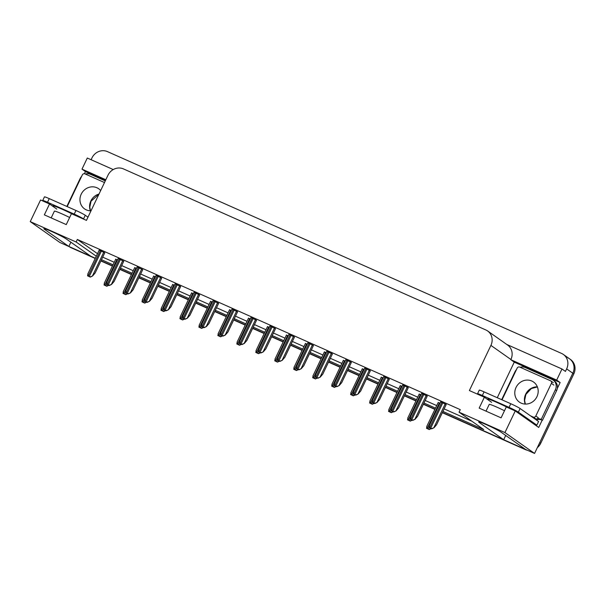 <?xml version="1.0" encoding="UTF-8"?>
<svg xmlns="http://www.w3.org/2000/svg" width="605" height="605" viewBox="0 0 605 605"><rect width="100%" height="100%" fill="white"/><g stroke="black" fill="none" stroke-linecap="round" stroke-linejoin="round"><path stroke-width="0.91" d="M567.74 357.774A12.092 11.208 125.2 0 1 569.509 358.78A12.092 11.208 125.2 0 1 572.822 373.224L534.563 453.432L525.594 449.447L501.273 432.325A12.894 0.87 -154.5 0 0 488.5 425.64A12.894 0.87 -154.5 0 0 478.676 421.904A12.894 0.87 -154.5 0 0 479.364 422.585L503.678 439.714L442.421 412.489L524.285 448.872A12.092 11.208 125.2 0 0 525.337 449.273M84.435 173.703L85.449 171.57L105.482 180.471M497.28 397.727L514.258 362.138L560.139 382.526L557.318 388.44M542.163 420.218L538.707 427.455L515.256 410.939L506.287 406.953L501.091 417.843L479.175 408.103L484.371 397.213L469.374 390.55L490.912 345.402A12.092 11.208 -54.8 0 0 487.6 330.95A12.092 11.208 -54.8 0 0 485.83 329.952L123.45 168.901A12.092 11.208 -54.8 0 0 107.985 175.223L86.447 220.379L71.451 213.709L66.255 224.599L44.346 214.858L49.534 203.976L40.565 199.983L30.25 221.619L59.872 242.484L68.841 246.469L44.528 229.34A12.894 0.87 -154.5 0 1 43.847 228.66A12.894 0.87 -154.5 0 1 53.663 232.396A12.894 0.87 -154.5 0 1 66.444 239.081L90.758 256.21L95.325 258.237L70.15 247.044A12.092 11.208 125.2 0 1 68.887 246.379L69.363 246.742A12.092 11.208 125.2 0 0 71.133 247.74L70.15 247.044M113.233 169.559L87.294 158.034L81.993 169.135L105.83 179.73M81.993 169.135L85.449 171.57M514.258 362.138L510.802 359.703L556.683 380.091L560.139 382.526M510.802 359.703L510.907 359.483A12.092 11.208 -54.8 0 0 507.595 345.031L487.6 330.95M556.683 380.091L561.977 368.99L506.763 344.449M91.105 159.728L91.96 157.928A12.092 11.208 125.2 0 1 107.425 151.605L561.569 353.426A12.092 11.208 125.2 0 1 563.338 354.432A12.092 11.208 125.2 0 1 566.643 368.884L565.433 371.417L561.977 368.99M442.928 411.43L483.743 429.565L459.059 412.179L504.933 432.567L515.256 410.939M504.933 432.567L534.563 453.432M434.995 409.192L423.455 404.057L434.995 409.192M416.028 400.76L404.488 395.632L416.028 400.76M397.061 392.327L385.521 387.2L397.061 392.327M378.095 383.903L366.547 378.768L378.095 383.903M359.12 375.471L347.58 370.343L359.12 375.471M340.154 367.038L328.613 361.911L340.154 367.038M321.187 358.614L309.647 353.479L321.187 358.614M302.22 350.182L290.68 345.054L302.22 350.182M283.253 341.749L271.705 336.622L283.253 341.749M264.279 333.325L252.739 328.19L264.279 333.325M245.312 324.893L233.772 319.765L245.312 324.893M226.346 316.46L214.805 311.333L226.346 316.46M207.379 308.036L195.838 302.901L207.379 308.036M188.412 299.604L176.864 294.476L188.412 299.604M169.438 291.171L157.897 286.044L169.438 291.171M150.471 282.747L138.931 277.612L150.471 282.747M131.504 274.315L119.964 269.187L131.504 274.315M112.538 265.882L100.99 260.755L112.538 265.882M101.496 259.696L113.044 264.824M120.463 268.128L132.011 273.256M139.437 276.553L150.978 281.688M158.404 284.985L169.945 290.113M177.371 293.417L188.911 298.545M196.338 301.842L207.886 306.977M215.304 310.274L226.852 315.402M234.279 318.706L245.819 323.834M253.245 327.131L264.786 332.266M272.212 335.563L283.753 340.691M291.179 343.995L302.727 349.123M310.146 352.42L321.694 357.555M329.12 360.852L340.66 365.98M348.087 369.284L359.627 374.412M367.053 377.709L378.594 382.844M386.02 386.141L397.568 391.269M404.995 394.573L416.535 399.701M423.961 402.998L435.502 408.133M30.25 221.619L76.132 242.008L96.293 256.21M70.876 242.204L68.841 246.469M505.712 435.449L503.678 439.714M56.794 209.08L49.534 203.976M491.623 402.325L484.371 397.213M459.059 412.179L460.269 409.638L77.342 239.467L76.132 242.008M102.714 257.155L114.254 262.283M121.681 265.587L133.221 270.715M140.647 274.012L152.188 279.147M159.614 282.444L171.154 287.572M178.581 290.876L190.129 296.004M197.555 299.301L209.096 304.436M216.522 307.733L228.062 312.861M235.489 316.165L247.029 321.293M254.455 324.59L265.996 329.725M273.422 333.022L284.97 338.15M292.397 341.454L303.937 346.582M311.363 349.879L322.904 355.014M330.33 358.311L341.87 363.439M349.297 366.743L360.837 371.871M368.263 375.168L379.811 380.303M387.238 383.6L398.778 388.728M406.205 392.032L417.745 397.16M425.171 400.457L436.712 405.592M444.138 408.889L471.9 421.224M77.342 239.467L97.503 253.669M275.487 328.696L269.921 325.959M256.52 320.272L250.954 317.534M237.553 311.84L231.987 309.102M218.579 303.407L213.013 300.67M180.645 286.551L175.079 283.813M199.612 294.983L194.046 292.245M123.738 261.262L118.172 258.524M142.712 269.694L137.146 266.956M161.679 278.118L156.113 275.381M294.454 337.129L288.887 334.391M313.42 345.561L307.854 342.823M332.395 353.986L326.829 351.248M351.361 362.418L345.795 359.68M370.328 370.85L364.762 368.112M389.295 379.274L383.729 376.537M408.262 387.707L402.696 384.969M427.236 396.139L421.67 393.401M446.203 404.564L440.637 401.826M104.771 252.829L99.205 250.099M174.437 285.167L172.607 284.539M155.47 276.735L153.64 276.107M136.496 268.302L134.673 267.675M193.403 293.591L191.573 292.964M212.37 302.024L210.54 301.396M231.337 310.456L229.514 309.828M250.311 318.88L248.481 318.253M269.278 327.313L267.448 326.685M288.245 335.745L286.415 335.117M307.211 344.169L305.381 343.542M326.178 352.602L324.356 351.974M345.152 361.034L343.322 360.406M364.119 369.458L362.289 368.831M383.086 377.891L381.256 377.263M402.053 386.323L400.223 385.695M421.019 394.747L419.197 394.12M439.994 403.18L438.164 402.552M117.529 259.878L115.699 259.25M563.338 354.432L569.509 358.78A12.092 11.208 125.2 0 1 572.822 373.224L539.751 442.55L540.741 443.246A12.092 11.208 125.2 0 1 537.323 447.639M569.509 358.78L570.5 359.476A12.092 11.208 125.2 0 1 573.805 373.92L540.741 443.246M527.394 450.249A12.092 11.208 125.2 0 1 525.276 449.568L442.323 412.701M434.897 409.404L423.356 404.269M415.93 400.971L404.382 395.844M396.956 392.539L385.415 387.412M377.989 384.115L366.448 378.98M359.022 375.682L347.482 370.555M340.055 367.25L328.515 362.123M321.089 358.825L309.541 353.691M302.114 350.393L290.574 345.266M283.148 341.961L271.607 336.834M264.181 333.536L252.64 328.402M245.214 325.104L233.674 319.977M226.247 316.672L214.699 311.545M207.273 308.248L195.733 303.113M188.306 299.815L176.766 294.688M169.339 291.383L157.799 286.256M150.373 282.959L138.832 277.824M131.406 274.526L119.858 269.399M112.432 266.094L100.891 260.967M95.219 258.448L71.133 247.74M108.93 285.084L106.518 286.067L104.045 284.97L104.476 283.11M108.764 285.31L106.767 286.241L104.045 284.97M104.794 252.784L95.151 272.999L92.557 276.016L90.024 276.916L87.551 275.812L87.982 273.952M92.557 276.016L90.274 277.09L87.551 275.812M127.897 293.516L125.485 294.499L123.012 293.395L123.45 291.534M127.731 293.735L125.734 294.673L123.012 293.395M146.864 301.948L144.451 302.923L141.978 301.827L142.417 299.967M146.697 302.167L144.701 303.105L141.978 301.827M165.838 310.373L163.426 311.356L160.945 310.259L161.384 308.399M165.672 310.599L163.675 311.53L160.945 310.259M123.76 261.216L114.126 281.431L111.524 284.448L108.991 285.341L106.518 284.244L106.949 282.384M111.524 284.448L109.24 285.522L106.518 284.244M142.735 269.649L133.092 289.855L130.499 292.88L127.957 293.773L125.485 292.676L125.923 290.816M130.499 292.88L128.207 293.947L125.485 292.676M161.701 278.073L152.059 298.288L149.465 301.305L146.924 302.205L144.451 301.101L144.89 299.241M149.465 301.305L147.174 302.379L144.451 301.101M180.668 286.505L171.026 306.72L168.432 309.737L165.899 310.63L163.418 309.533L163.857 307.673M168.432 309.737L166.148 310.811L163.418 309.533M533.444 423.75A8.062 0.544 25.5 0 1 536.839 425.149L518.372 412.149A8.062 0.544 -154.5 0 0 509.055 407.362L482.351 395.496A8.062 0.544 -154.5 0 0 477.542 393.764A8.062 0.544 -154.5 0 0 477.973 394.188L478.668 394.679M536.839 425.149L538.571 421.519L520.103 408.519A8.062 0.544 -154.5 0 0 510.786 403.732L484.083 391.866A8.062 0.544 -154.5 0 0 479.273 390.134L477.542 393.764M501.674 399.686L514.984 371.772A8.062 7.472 125.2 0 1 516.451 369.61M520.164 367.273A8.062 7.472 125.2 0 1 525.291 367.56L552.002 379.426A8.062 7.472 125.2 0 1 553.182 380.091A8.062 7.472 125.2 0 1 555.382 389.726L541.188 419.484L542.428 420.354L556.623 390.596A8.062 7.472 -54.8 0 0 554.414 380.961L553.182 380.091M536.325 419.938A8.062 7.472 125.2 0 1 542.428 420.354M535.085 419.068A8.062 7.472 125.2 0 1 535.796 418.849M537.565 418.599A8.062 7.472 125.2 0 1 541.188 419.484M84.239 219.396L83.543 218.904A8.062 0.544 -154.5 0 0 74.226 214.125L47.523 202.251A8.062 0.544 -154.5 0 0 42.713 200.52A8.062 0.544 -154.5 0 0 43.144 200.951L43.84 201.442M87.975 217.172L85.275 215.274A8.062 0.544 -154.5 0 0 75.958 210.495L49.247 198.621A8.062 0.544 -154.5 0 0 44.445 196.89L42.713 200.52M66.837 206.441L80.155 178.528A8.062 7.472 125.2 0 1 81.622 176.365M85.328 174.028A8.062 7.472 125.2 0 1 90.463 174.316L105.278 180.895M516.042 387.434A12.289 11.397 -54.8 0 0 519.408 402.128A12.289 11.397 -54.8 0 0 536.93 396.721A12.289 11.397 -54.8 0 0 533.565 382.027A12.289 11.397 -54.8 0 0 516.042 387.434M530.57 415.885L533.239 417.072A2.012 1.868 -54.8 0 0 535.811 416.013L551.397 383.351A2.012 1.868 -54.8 0 0 550.55 380.779L519.733 367.084A2.012 1.868 -54.8 0 0 517.154 368.135L502.029 399.844M533.239 417.072L535.705 418.811A2.012 1.868 -54.8 0 0 538.284 417.752L535.811 416.013M100.672 190.552A12.289 11.397 -54.8 0 0 98.728 188.783A12.289 11.397 -54.8 0 0 81.206 194.19A12.289 11.397 -54.8 0 0 84.571 208.884A12.289 11.397 -54.8 0 0 91 210.835M104.491 182.544L84.897 173.839A2.012 1.868 -54.8 0 0 82.325 174.898L67.2 206.6M184.805 318.805L182.392 319.788L179.919 318.684L180.35 316.823M184.638 319.024L182.642 319.962L179.919 318.684M203.772 327.237L201.359 328.212L198.886 327.116L199.317 325.256M203.605 327.456L201.609 328.394L198.886 327.116M222.738 335.662L220.326 336.645L217.853 335.548L218.292 333.688M222.572 335.888L220.575 336.819L217.853 335.548M199.635 294.938L189.993 315.144L187.399 318.17L184.865 319.062L182.392 317.965L182.823 316.105M187.399 318.17L185.115 319.236L182.392 317.965M218.602 303.362L208.967 323.577L206.365 326.594L203.832 327.494L201.359 326.39L201.79 324.53M206.365 326.594L204.082 327.668L201.359 326.39M237.576 311.794L227.934 332.009L225.34 335.026L222.799 335.919L220.326 334.822L220.764 332.962M225.34 335.026L223.048 336.1L220.326 334.822M241.705 344.094L239.293 345.077L236.82 343.973L237.258 342.112M241.539 344.313L239.542 345.251L236.82 343.973M260.679 352.518L258.267 353.501L255.786 352.405L256.225 350.545M260.513 352.745L258.516 353.683L255.786 352.405M279.646 360.951L277.234 361.934L274.761 360.837L275.192 358.977M279.48 361.177L277.483 362.108L274.761 360.837M298.613 369.383L296.2 370.366L293.727 369.262L294.159 367.401M298.446 369.602L296.45 370.54L293.727 369.262M317.58 377.807L315.167 378.791L312.694 377.694L313.133 375.834M317.413 378.034L315.417 378.972L312.694 377.694M256.543 320.226L246.9 340.433L244.307 343.459L241.766 344.351L239.293 343.254L239.731 341.394M244.307 343.459L242.015 344.525L239.293 343.254M275.509 328.651L265.867 348.866L263.273 351.883L260.74 352.783L258.259 351.679L258.698 349.819M263.273 351.883L260.989 352.957L258.259 351.679M294.476 337.083L284.834 357.298L282.24 360.315L279.707 361.208L277.234 360.111L277.665 358.251M282.24 360.315L279.956 361.389L277.234 360.111M313.443 345.515L303.808 365.723L301.207 368.748L298.673 369.64L296.2 368.543L296.632 366.683M301.207 368.748L298.923 369.814L296.2 368.543M332.417 353.94L322.775 374.155L320.181 377.172L317.64 378.072L315.167 376.968L315.606 375.108M320.181 377.172L317.89 378.246L315.167 376.968M336.546 386.24L334.134 387.223L331.661 386.126L332.1 384.266M336.38 386.466L334.384 387.397L331.661 386.126M355.521 394.672L353.108 395.655L350.628 394.551L351.066 392.69M355.354 394.891L353.358 395.829L350.628 394.551M374.487 403.096L372.075 404.08L369.602 402.983L370.033 401.123M374.321 403.323L372.325 404.261L369.602 402.983M393.454 411.529L391.042 412.512L388.569 411.415L389 409.555M393.288 411.755L391.291 412.686L388.569 411.415M412.421 419.961L410.008 420.944L407.536 419.84L407.974 417.979M412.255 420.18L410.258 421.118L407.536 419.84M431.388 428.385L428.975 429.368L426.502 428.272L426.941 426.412M431.221 428.612L429.225 429.55L426.502 428.272M351.384 362.372L341.742 382.587L339.148 385.604L336.607 386.497L334.134 385.4L334.573 383.54M339.148 385.604L336.856 386.678L334.134 385.4M370.351 370.797L360.709 391.011L358.115 394.036L355.581 394.929L353.101 393.832L353.539 391.972M358.115 394.036L355.831 395.103L353.101 393.832M389.317 379.229L379.675 399.444L377.081 402.461L374.548 403.361L372.075 402.257L372.506 400.397M377.081 402.461L374.798 403.535L372.075 402.257M408.284 387.661L398.65 407.876L396.048 410.893L393.515 411.786L391.042 410.689L391.473 408.829M396.048 410.893L393.764 411.967L391.042 410.689M427.259 396.086L417.616 416.3L415.022 419.325L412.481 420.218L410.008 419.121L410.447 417.261M415.022 419.325L412.731 420.392L410.008 419.121M446.225 404.518L436.583 424.733L433.989 427.75L431.448 428.65L428.975 427.546L429.414 425.686M433.989 427.75L431.698 428.824L428.975 427.546M479.636 422.003L479.364 422.585M566.643 368.884L573.805 373.92M490.912 345.402L510.907 359.483M44.808 228.758L44.528 229.34M525.276 449.568L524.285 448.872M116.939 259.613L104.71 285.25M106.518 284.055L105.739 285.704M100.445 250.455L88.217 276.092M101.466 250.916L89.237 276.553M103.81 252.088L92.436 275.933M135.906 268.038L123.677 293.675M125.492 292.487L124.706 294.136M154.872 276.47L142.644 302.107M144.459 300.919L143.672 302.56M173.839 284.902L161.611 310.539M163.426 309.344L162.639 310.993M119.412 258.887L107.183 284.524M120.44 259.348L108.212 284.978M122.777 260.521L111.403 284.365M138.379 267.319L126.15 292.956M139.407 267.773L127.179 293.41M141.744 268.953L130.37 292.79M157.345 275.744L145.117 301.381M158.374 276.205L146.145 301.842M160.711 277.377L149.337 301.222M176.312 284.176L164.084 309.813M177.341 284.63L165.112 310.267M179.677 285.81L168.311 309.654M487.751 399.595A17.167 1.165 25.5 0 1 497.56 402.733A17.167 1.165 25.5 0 1 508.518 407.944M504.479 410.734A13.136 0.885 -154.5 0 0 497.06 407.233A13.136 0.885 -154.5 0 0 489.226 404.412L486.012 411.143M555.382 389.726L556.623 390.596M509.055 407.362L510.786 403.732M484.083 391.866L482.351 395.496M518.372 412.149L520.103 408.519M52.915 206.35A17.167 1.165 25.5 0 1 62.723 209.489A17.167 1.165 25.5 0 1 73.689 214.707M69.651 217.49A13.136 0.885 -154.5 0 0 62.224 213.988A13.136 0.885 -154.5 0 0 54.389 211.168L51.183 217.898M74.226 214.125L75.958 210.495M49.247 198.621L47.523 202.251M83.543 218.904L85.275 215.274M525.238 404.072A12.289 11.397 125.2 0 1 525.669 394.218A12.289 11.397 125.2 0 1 537.361 386.86M551.397 383.351L553.862 385.09M90.402 210.827A12.289 11.397 125.2 0 1 90.841 200.973A12.289 11.397 125.2 0 1 99.008 194.039M192.814 293.327L180.585 318.964M182.392 317.776L181.606 319.425M211.78 301.759L199.552 327.396M201.359 326.208L200.58 327.849M230.747 310.191L218.518 335.828M220.333 334.633L219.547 336.282M195.286 292.608L183.058 318.245M196.307 293.062L184.079 318.699M198.652 294.242L187.278 318.079M214.253 301.033L202.025 326.67M215.282 301.494L203.053 327.131M217.618 302.666L206.245 326.511M233.22 309.465L220.991 335.102M234.248 309.919L222.02 335.556M236.585 311.099L225.211 334.943M249.714 318.616L237.485 344.253M239.3 343.065L238.514 344.714M268.68 327.048L256.452 352.685M258.267 351.497L257.48 353.138M287.655 335.48L275.426 361.117M277.234 359.922L276.447 361.571M306.622 343.905L294.393 369.542M296.2 368.354L295.421 370.003M325.588 352.337L313.36 377.974M315.175 376.786L314.388 378.427M252.187 317.897L239.958 343.534M253.215 318.351L240.987 343.988M255.552 319.531L244.178 343.368M271.153 326.322L258.925 351.959M272.182 326.783L259.953 352.42M274.519 327.955L263.152 351.8M290.128 334.754L277.899 360.391M291.149 335.208L278.92 360.845M293.493 336.388L282.119 360.232M309.095 343.186L296.866 368.823M310.123 343.64L297.894 369.277M312.46 344.82L301.086 368.657M328.061 351.611L315.833 377.248M329.09 352.072L316.861 377.709M331.427 353.244L320.053 377.089M344.555 360.769L332.327 386.406M334.141 385.211L333.355 386.86M363.522 369.194L351.293 394.831M353.108 393.643L352.322 395.292M382.496 377.626L370.268 403.263M372.075 402.075L371.288 403.716M401.463 386.058L389.234 411.695M391.042 410.5L390.263 412.149M420.43 394.483L408.201 420.12M410.016 418.932L409.23 420.581M439.396 402.915L427.168 428.552M428.983 427.364L428.196 429.005M347.028 360.043L334.799 385.68M348.056 360.497L335.828 386.134M350.393 361.677L339.019 385.521M365.995 368.475L353.766 394.112M367.023 368.929L354.795 394.566M369.36 370.109L357.994 393.946M384.969 376.9L372.74 402.537M385.99 377.361L373.761 402.998M388.334 378.533L376.96 402.378M403.936 385.332L391.707 410.969M404.964 385.786L392.736 411.423M407.301 386.966L395.927 410.803M422.903 393.764L410.674 419.401M423.931 394.218L411.702 419.855M426.268 395.398L414.894 419.235M441.869 402.189L429.641 427.826M442.898 402.65L430.669 428.287M445.235 403.822L433.861 427.667M115.774 259.091L104.264 283.223M99.281 249.941L87.77 274.073M134.741 267.523L123.239 291.655M153.708 275.956L142.205 300.08M172.682 284.38L161.172 308.512M118.247 258.373L106.737 282.497M137.214 266.805L125.711 290.929M156.181 275.23L144.678 299.362M175.155 283.662L163.645 307.786M537.391 386.95L531.341 388.546L525.881 394.43L524.611 400.397L525.337 404.072M550.845 380.946L553.31 382.685M98.91 194.25L91.052 201.185L89.782 207.16L90.5 210.835M191.649 292.812L180.139 316.944M210.616 301.245L199.105 325.369M229.582 309.669L218.08 333.801M194.122 292.094L182.612 316.218M213.089 300.519L201.578 324.651M232.055 308.951L220.553 333.075M248.549 318.101L237.047 342.233M267.523 326.534L256.013 350.658M286.49 334.958L274.98 359.09M305.457 343.39L293.947 367.522M324.424 351.823L312.921 375.947M251.022 317.375L239.52 341.507M269.996 325.808L258.486 349.94M288.963 334.24L277.453 358.364M307.93 342.664L296.42 366.796M326.897 351.097L315.394 375.229M343.39 360.247L331.888 384.379M362.365 368.679L350.855 392.811M381.332 377.112L369.821 401.236M400.298 385.536L388.788 409.668M419.265 393.968L407.762 418.093M438.232 402.401L426.729 426.525M345.863 359.529L334.361 383.653M364.838 367.953L353.328 392.085M383.804 376.386L372.294 400.518M402.771 384.818L391.261 408.942M421.738 393.242L410.235 417.374M440.712 401.675L429.202 425.807"/></g></svg>
